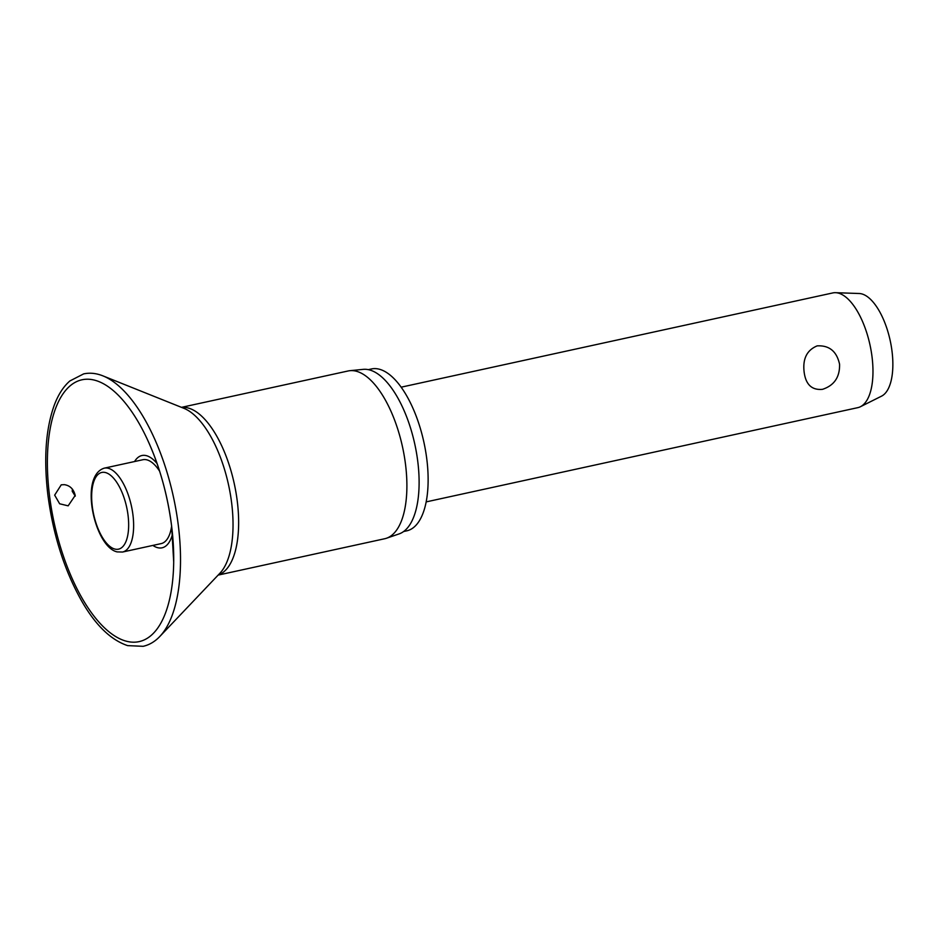 <?xml version="1.0" encoding="UTF-8"?>
<svg xmlns="http://www.w3.org/2000/svg" width="939" height="939" viewBox="0 0 939 939"><rect width="100%" height="100%" fill="white"/><g stroke="black" fill="none" stroke-linecap="round" stroke-linejoin="round"><path stroke-width="1.41" d="M75.214 495.416L68.16 505.839L59.65 503.785L54.662 495.135L61.246 484.817L64.345 484.665C70.002 485.51 73.629 489.102 75.214 495.416M152.881 545.418A47.22 20.318 -102.3 0 0 172.506 534.115M72.385 489.102L72.233 491.297L75.273 496.132M218.118 575.102L384.744 538.728A85.86 36.95 -102.3 0 0 386.528 538.223A85.86 36.95 -102.3 0 0 405.578 464.875A85.86 36.95 -102.3 0 0 349.942 370.682A85.86 36.95 -102.3 0 0 348.111 370.975L181.497 407.35M386.528 538.223L399.11 533.904A84.31 36.281 -102.3 0 0 417.82 461.871A84.31 36.281 -102.3 0 0 363.182 369.367L349.942 370.682M403.629 531.521L406.751 530.84A82.843 35.647 -102.3 0 0 426.858 459.582A82.843 35.647 -102.3 0 0 371.398 368.968L368.276 369.649M171.626 526.18A42.924 18.475 77.7 0 1 161.156 543.611L122.551 552.038A42.924 18.475 -102.3 0 0 132.974 515.112A42.924 18.475 -102.3 0 0 108.255 468.268A42.924 18.475 -102.3 0 0 104.241 468.162C78.712 476.155 94.71 547.226 117.175 551.897L122.551 552.038M426.177 501.896L857.835 407.643A58.699 25.259 -102.3 0 0 860.441 406.716A58.699 25.259 -102.3 0 0 872.073 357.149A58.699 25.259 -102.3 0 0 835.546 292.686A58.699 25.259 -102.3 0 0 832.787 292.933L401.129 387.185M839.572 364.238C839.9 377.102 834.219 385.471 822.505 389.333C811.859 390.342 805.732 384.567 804.124 371.985C802.575 358.804 806.918 350.106 817.176 345.869C829.278 345.223 836.743 351.35 839.572 364.238M860.441 406.716L881.58 396.129A52.83 22.736 -102.3 0 0 892.05 351.515A52.83 22.736 -102.3 0 0 859.173 293.508L835.546 292.686M104.241 468.162L142.845 459.734A42.924 18.475 77.7 0 1 159.63 471.214M157.106 463.62A47.22 20.318 -102.3 0 0 134.57 461.53M178.387 525.969A138.913 59.779 -102.3 0 0 102.95 375.882C96.341 373.229 89.909 372.56 83.653 373.886L69.85 380.976C63.488 386.528 58.347 394.462 54.427 404.779C45.788 428.454 43.593 458.432 47.854 494.689C53.183 535.371 64.638 571.123 82.198 601.922C95.837 625.456 110.99 640.022 127.634 645.621L143.139 646.314C149.371 644.905 154.947 641.619 159.841 636.442A138.913 59.779 -102.3 0 0 178.387 525.969M171.661 526.368A134.007 57.666 -102.3 0 0 146.578 437.774A134.007 57.666 -102.3 0 0 74.345 382.819A134.007 57.666 -102.3 0 0 49.438 495.064A134.007 57.666 -102.3 0 0 117.856 637.792A134.007 57.666 -102.3 0 0 173.703 562.003A134.007 57.666 -102.3 0 0 171.661 526.427L173.703 562.003M159.841 636.442L219.961 573.177A87.879 37.818 -102.3 0 0 231.687 503.281A87.879 37.818 -102.3 0 0 183.974 408.348L102.95 375.882M218.247 574.973A85.86 36.95 -102.3 0 0 237.321 501.614A85.86 36.95 -102.3 0 0 181.673 407.42M92.257 506.215A39.262 16.89 -102.3 0 0 114.851 549.057A39.262 16.89 -102.3 0 0 128.056 515.394A39.262 16.89 -102.3 0 0 105.461 472.552A39.262 16.89 -102.3 0 0 92.257 506.215M146.578 437.774C159.196 464.77 167.553 494.313 171.661 526.403"/></g></svg>

